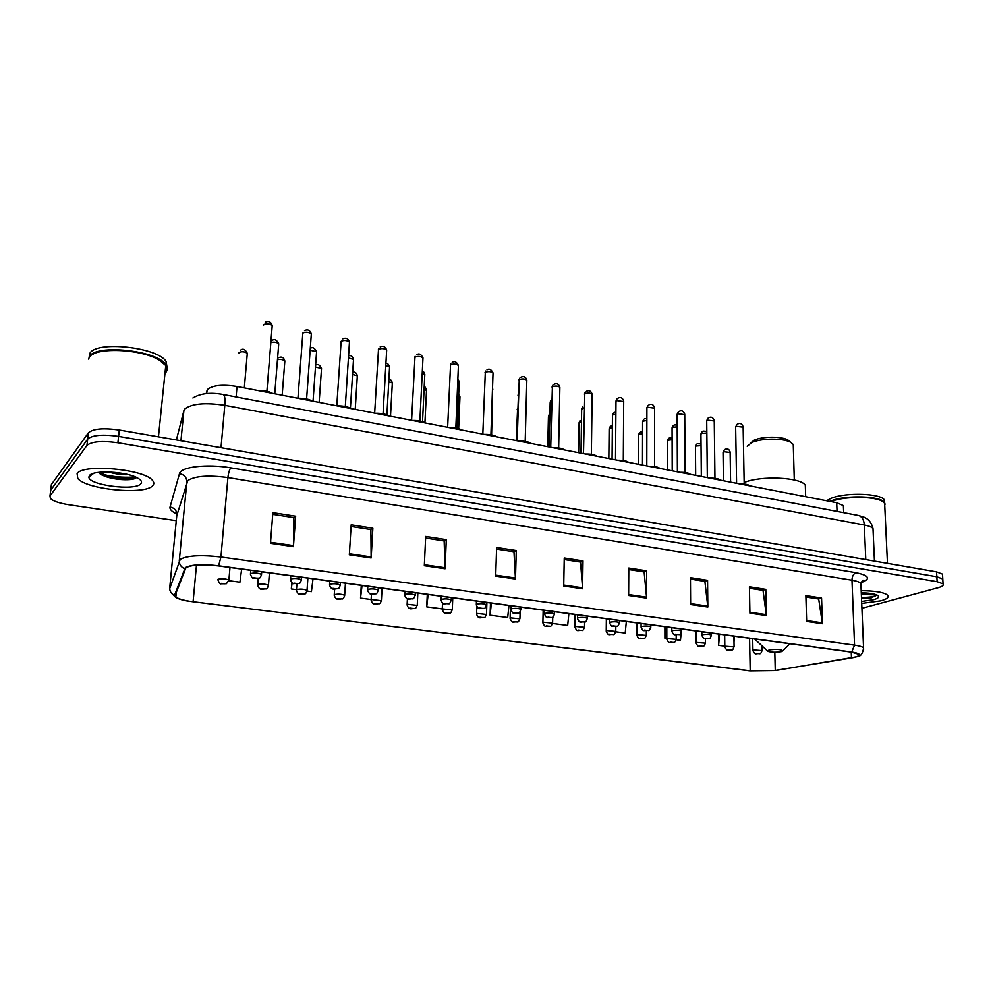 <?xml version="1.0" encoding="UTF-8"?>
<svg xmlns="http://www.w3.org/2000/svg" width="993" height="993" viewBox="0 0 993 993"><rect width="100%" height="100%" fill="white"/><g stroke="black" fill="none" stroke-linecap="round" stroke-linejoin="round"><path stroke-width="1.49" d="M206.11 393.638L207.736 389.281C212.998 385.185 222.755 384.254 237.017 386.476L836.714 502.706L843.392 505.598L843.454 507.411M106.909 475.324C117.075 477.161 126.508 477.683 135.222 476.901M942.58 575.518L942.506 574.115L936.573 571.869L119.309 430.043C103.396 427.797 93.119 428.703 88.439 432.762L51.4 484.534L51.189 486.235M942.506 574.115L942.866 580.384L942.779 579.006L936.858 576.772L118.601 436.399C102.676 434.177 92.374 435.071 87.694 439.08L50.705 490.219L50.494 491.895M77.106 473.661L77.814 478.527C86.763 489.772 145.524 495.184 152.736 485.614C154.225 484.025 154.126 482.275 152.425 480.351C144.419 469.118 82.543 463.483 77.106 473.661L77.814 478.527C86.763 489.772 145.524 495.184 152.736 485.614C154.225 484.025 154.126 482.275 152.425 480.351C144.419 469.118 82.543 463.483 77.106 473.661M861.725 603.421L880.903 600.802C886.823 599.127 889.107 597.314 887.73 595.341C884.403 592.387 875.565 590.835 861.192 590.698C875.565 590.835 884.403 592.387 887.73 595.341C889.107 597.314 886.823 599.127 880.903 600.802L861.725 603.421M185.927 567.735C191.612 564.744 202.448 564.148 218.448 565.923L851.373 652.116L858.61 654.238C859.752 655.653 857.381 656.882 851.473 657.912L775.248 670.449L750.187 670.784L193.089 601.77C184.301 600.616 178.554 599.027 175.86 597.016L175.128 595.316L185.927 567.735M185.294 567.648L174.52 595.266C174.247 597.401 178.517 599.313 187.354 601.026L749.901 670.858L775.583 670.511L857.282 656.646C861.403 654.809 859.541 653.27 851.721 652.029L218.634 565.799C202.224 563.962 191.103 564.583 185.294 567.648M135.358 478.328L113.674 477.844M861.924 608.299L938.124 587.719C942.345 586.54 943.995 585.262 943.065 583.896L942.779 579.006L936.858 576.772L118.601 436.399C102.676 434.177 92.374 435.071 87.694 439.08L50.705 490.219L51.4 484.534M805.906 597.016L818.691 599.002L822.415 623.716L821.559 598.047L805.869 595.601L806.651 621.419L822.415 623.716M818.393 598.953L821.559 598.047M749.442 588.266L763.021 590.363L766.373 615.561L765.789 589.37L749.417 586.813L749.914 613.165L766.373 615.561M762.736 590.326L765.789 589.37M690.458 579.118L704.881 581.352L707.835 607.033L707.562 580.309L690.445 577.641L690.631 604.526L707.835 607.033M704.608 581.315L707.562 580.309M628.768 569.548L644.122 571.931L646.642 598.121L646.679 570.826L628.78 568.046L628.631 595.49L646.642 598.121M643.861 571.894L646.679 570.826M272.727 514.349L293.878 517.626L293.419 546.659L295.653 516.211L272.864 512.661L270.468 543.32L293.419 546.659M293.705 517.601L295.653 516.211M351.088 526.501L370.885 529.567L371.146 557.979L372.859 528.226L351.187 524.85L349.337 554.802L371.146 557.979M370.699 529.53L372.859 528.226M425.612 538.045L444.156 540.924L445.075 568.753L446.304 539.646L425.687 536.443L424.321 565.725L445.075 568.753M443.958 540.9L446.304 539.646M496.574 549.055L513.964 551.748L515.466 579.006L516.273 550.532L496.624 547.478L495.706 576.126L515.466 579.006M513.741 551.711L516.273 550.532M564.21 559.543L580.545 562.075L582.581 588.787L582.99 560.921L564.247 558.004L563.726 586.044L582.581 588.787M580.309 562.038L582.99 560.921M943.065 583.896L937.131 581.699L117.894 442.766C101.944 440.569 91.629 441.451 86.95 445.41L49.998 495.929L50.407 498.498C53.287 501.155 59.381 503.228 68.716 504.717L176.27 520.68M615.734 631.784L625.218 633.038L626.335 621.469M664.888 626.72L664.913 638.263L666.824 638.524M676.159 639.753L680.466 640.324L681.173 632.578M718.448 634.006L718.597 645.351L724.828 646.17M427.288 594.36L426.717 606.847L442.282 608.895M361.278 585.374L360.533 598.109L371.146 599.511M291.793 582.581L291.321 588.973L296.473 589.656M306.974 591.046L311.417 591.629L313.018 578.807M229.979 567.5L228.899 580.061L226.404 583.723L221.228 583.81C220.26 584.38 219.168 583.09 217.951 579.937L217.988 579.279C221.687 578.36 225.324 578.621 228.899 580.061L228.862 580.719L239.921 582.196L241.647 569.088M552.555 623.443L567.673 625.441L568.877 613.637M490.48 602.974L490.083 615.201L507.684 617.522L508.975 605.482M490.083 615.201L491.398 603.099M426.717 606.847L428.132 594.484M360.533 598.109L362.048 585.485M291.321 588.973L292.103 582.829M664.913 638.263L665.968 626.868M718.597 645.351L719.577 634.167M734.001 642.086L734.51 636.203M164.975 373.343L165.93 372.313C167.507 370.265 167.457 368.006 165.769 365.548L159.364 360.198C141.354 348.704 94.087 346.842 89.308 357.455L88.811 358.473M166.476 370.277L165.757 365.685M164.453 363.997L159.091 359.888C143.29 349.921 103.086 346.656 92.436 354.588M167.072 369.309L165.843 364.841C158.024 350.467 95.204 343.628 89.395 356.748L88.638 359.131M167.023 367.348L166.166 361.663C158.359 347.215 95.589 340.351 89.78 353.533L89.134 357.219M128.395 474.679C122.4 475.002 115.747 474.095 108.448 471.973M89.469 475.61L88.973 476.789C87.123 485.018 135.333 491.336 140.845 483.74C142.359 481.965 141.242 480.041 137.493 477.968C126.396 471.452 92.821 469.776 89.469 475.61M98.357 472.407L104.178 476.019C114.605 480.252 133.025 480.86 136.078 477.869L136.376 477.571M165.359 369.495L166.327 368.477M165.049 372.512L165.595 371.891M136.078 477.273C129.338 479.756 108.349 477.36 99.027 472.32M135.16 478.427C125.739 480.091 114.667 478.812 101.956 474.604L99.486 473.524M790.056 441.773L787.958 440.023C781.565 436.15 761.867 436.324 753.985 440.296L750.286 443.325M793.345 447.16L793.27 444.479L790.788 442.381C783.427 437.925 760.613 438.112 751.527 442.692L747.22 446.291M781.379 651.644L782.968 650.75C780.448 649.273 775.769 649.025 768.954 649.993L767.924 651.383C771.673 652.426 776.154 652.513 781.379 651.644M805.435 488.966L805.323 485.354C801.376 477.273 760.464 475.374 744.154 482.548M884.763 505.896L884.639 503.215L882.132 501.155C873.679 496.09 844.062 496.227 831.402 501.366L830.868 501.577M884.726 504.916L884.664 503.625M883.472 502.011L881.846 500.919C873.468 495.892 844.162 496.041 831.625 501.13L830.632 501.527M885.073 504.258L884.614 502.644C881.499 495.979 846.024 494.75 831.377 500.795L829.925 501.391M884.651 502.706L884.49 500.075C881.374 493.384 845.924 492.143 831.278 498.238L826.499 500.72M861.341 594.273L868.49 593.193M861.514 598.605L871.519 597.798L876.608 594.881L861.353 594.447M861.639 601.423L873.753 599.673C878.718 598.208 879.848 596.694 877.154 595.13C874.063 593.702 868.776 592.933 861.279 592.833M876.608 594.881C875.95 596.458 870.911 597.327 861.477 597.501M871.519 597.798L861.514 598.431M206.705 393.576L206.991 390.584M236.098 396.964L237.017 386.476M837.037 511.395L836.714 502.706M873.108 530.883L873.008 528.599C871.842 527.084 868.937 525.893 864.307 524.999L224.803 405.33C205.129 402.376 191.81 403.605 184.822 409.004L183.879 410.717L180.937 440.731M221.005 447.682L224.803 405.33C225.287 398.913 224.766 395.313 223.239 394.506L223.065 394.482M88.439 432.762L86.95 445.41M119.309 430.043L117.894 442.766M936.573 571.869L937.131 581.699M183.879 410.717L176.382 439.949M192.89 398.007C200.437 393.34 210.553 392.173 223.239 394.506L858.597 515.504C861.998 516.559 863.898 519.724 864.307 524.999L865.784 559.58M874.448 561.082L873.008 528.599C870.911 519.711 865.151 517.676 863.96 517.142L858.188 515.429M176.866 513.94C171.789 511.643 169.518 509.335 170.039 507.026L179.485 473.636C180.565 466.822 207.376 463.694 230.873 467.864L855.954 572.688C853.409 573.842 852.081 576.362 851.982 580.222L227.906 477.571C208.195 474.952 194.827 475.97 187.801 480.6L176.766 515.615M855.954 572.688C869.359 575.506 871.06 578.845 861.068 582.705M860.981 585.448L860.894 583.45C859.702 582.097 856.736 581.029 851.982 580.222L854.551 645.14C859.355 645.835 862.358 646.728 863.562 647.846L863.612 649.521M169.691 588.638L180.242 559.357C187.305 555.521 200.871 554.739 220.942 557.011L218.634 565.799M184.499 568.629C180.912 567.028 179.174 564.334 179.299 560.586L186.833 482.077C186.783 477.447 184.338 474.642 179.485 473.636M170.039 507.026C174.532 507.932 176.804 510.526 176.841 514.833L169.729 587.819C169.604 591.307 171.206 593.789 174.52 595.266M851.721 652.029L854.551 645.14L220.942 557.011L227.906 477.571C228.452 472.829 229.433 469.59 230.873 467.864M49.998 495.929L50.705 490.219M750.187 670.784L749.578 638.251M775.248 670.449L774.813 652.252M851.473 657.912L851.249 652.091M193.089 601.77L196.465 565.141M582.556 587.831L563.751 585.076M515.454 578.025L495.73 575.146M445.075 567.76L424.371 564.732M371.171 556.961L349.399 553.784M293.469 545.616L270.555 542.277M646.592 597.178L628.643 594.559M707.786 606.115L690.631 603.607M766.298 614.655L749.889 612.259M822.328 622.834L806.614 620.538M89.68 475.386L90.425 475.734M101.795 474.964L105.01 475.684M754.568 638.933L767.403 650.887M272.156 326.474L272.231 325.493C269.463 323.569 266.571 323.271 263.567 324.612L263.493 325.555M270.468 392.955L259.943 390.919M257.944 390.534C263.493 390.348 267.961 391.217 271.362 393.129M311.268 334.827L311.33 333.884C308.674 332.047 305.844 331.774 302.84 333.065L297.95 398.267M310.337 400.688L300.072 398.702M298.074 398.305C303.573 398.131 307.929 398.975 311.157 400.849M349.412 342.97L349.462 342.076C346.917 340.314 344.137 340.053 341.145 341.307L336.788 405.814M349.201 408.222L339.196 406.286M337.186 405.889C342.635 405.727 346.88 406.547 349.933 408.359M386.625 350.914L386.674 350.057C384.217 348.369 381.498 348.133 378.507 349.35L374.659 413.15M387.096 415.558L377.34 413.671M375.317 413.287C380.729 413.125 384.874 413.92 387.754 415.695M422.944 358.684L422.981 357.865C420.622 356.239 417.954 356.015 414.962 357.195L411.599 420.312M424.061 422.733L414.54 420.883M412.517 420.486C417.879 420.337 421.913 421.119 424.644 422.844M458.394 366.256L458.418 365.474C456.159 363.922 453.528 363.711 450.549 364.853L447.644 427.3M460.119 429.721L450.834 427.921M448.811 427.524C454.124 427.375 458.071 428.144 460.653 429.82M493.012 373.653L493.037 372.909C490.852 371.419 488.271 371.221 485.304 372.338L482.821 434.115M495.321 436.535L486.26 434.785M484.224 434.388C489.499 434.239 493.347 434.996 495.78 436.635M526.824 380.878L526.836 380.17C524.738 378.743 522.206 378.556 519.24 379.636L517.167 440.768M529.691 443.201L520.841 441.488M518.805 441.091C524.031 440.954 527.792 441.674 530.088 443.275M559.853 387.94L559.866 387.27C557.843 385.892 555.348 385.731 552.393 386.774L550.718 447.272M563.242 449.705L554.603 448.029M552.567 447.632C557.743 447.495 561.417 448.215 563.59 449.767M592.138 394.842L592.151 394.209C590.19 392.88 587.744 392.731 584.79 393.749L583.487 453.627M596.023 456.06L587.583 454.422M585.547 454.024C590.686 453.9 594.273 454.595 596.321 456.11M623.703 401.594L616.454 400.564L615.983 401.582L615.499 459.833M628.06 462.266L619.806 460.665M617.77 460.268C622.872 460.144 626.372 460.826 628.296 462.316M654.548 408.197L647.411 407.229L646.902 408.235L646.803 465.903M659.364 468.336L651.296 466.772M649.261 466.375C654.325 466.251 657.751 466.921 659.551 468.373M684.736 414.652L677.698 413.746L677.139 414.751L677.4 471.824M689.974 474.269L682.092 472.73M680.056 472.345C685.071 472.221 688.422 472.879 690.11 474.294M714.252 420.982L707.314 420.113L706.718 421.119L707.326 477.621M719.9 480.066L712.192 478.564M710.156 478.179C715.134 478.067 718.411 478.7 719.987 480.078M743.136 427.164L736.297 426.357L735.652 427.35L736.595 483.293M749.181 485.738L741.634 484.274M739.599 483.876C744.527 483.777 747.741 484.398 749.219 485.751M278.661 344.683L278.735 343.789C276.687 342.175 274.056 341.778 270.853 342.585M261.718 571.819L261.519 574.364C260.662 577.194 259.806 578.46 258.962 578.149L253.215 578.063C252.607 578.658 251.676 577.405 250.422 574.302L250.484 573.594C254.27 572.638 257.957 572.899 261.519 574.364L261.469 575.059M257.51 578.249L253.848 577.752L257.51 578.249M316.519 352.565L316.581 351.708L310.139 350.219M301.574 577.243L301.4 579.738C300.569 582.556 299.712 583.81 298.819 583.512L293.791 583.586C292.836 584.182 291.731 582.891 290.477 579.726L290.589 579.006C294.375 578.087 297.987 578.323 301.4 579.738L301.351 580.409M297.466 583.599L293.891 583.114L297.466 583.599M353.458 360.26L353.52 359.441L348.444 357.927M340.438 582.531L340.276 584.976C339.494 587.757 338.638 589.01 337.682 588.737C335.2 588.415 331.712 591.394 329.515 585.014L329.688 584.294C333.474 583.4 336.999 583.623 340.276 584.976L340.239 585.622M336.404 588.812L332.928 588.352L336.404 588.812M389.541 367.77L389.579 366.988L385.793 365.585M378.333 587.695L378.196 590.078C377.464 592.821 376.595 594.075 375.577 593.839C373.07 593.479 369.744 596.445 367.596 590.177L367.807 589.445C371.593 588.576 375.056 588.799 378.196 590.078L378.159 590.698M374.386 593.901L370.997 593.442L374.386 593.901M424.768 375.118L424.805 374.361L422.224 373.169M415.297 592.734L415.186 595.068C414.019 598.245 413.15 599.487 412.554 598.804C410.035 598.419 406.882 601.386 404.722 595.204L404.995 594.472C408.781 593.628 412.169 593.839 415.186 595.068L415.161 595.663M411.437 598.866L408.135 598.419L411.437 598.866M459.188 382.28L457.798 380.691M451.381 597.649L451.281 599.933C450.152 603.086 449.27 604.327 448.637 603.657C443.412 603.297 443.523 605.755 440.954 600.107L441.277 599.375C445.05 598.568 448.389 598.754 451.281 599.933L451.269 600.492M447.582 603.707L444.355 603.272L447.582 603.707M492.813 389.293L492.516 388.275M486.595 602.441L486.52 604.687C485.453 607.778 484.572 609.007 483.864 608.386C478.998 608.039 478.8 610.472 476.305 604.898L476.69 604.154C480.463 603.372 483.74 603.545 486.52 604.687L486.508 605.221M482.871 608.424L479.718 608.001L482.871 608.424M518.483 394.866L516.67 440.681M520.99 607.12L520.928 609.33C519.898 612.396 519.004 613.624 518.259 613.004C513.406 612.619 513.344 615.089 510.824 609.565L511.258 608.833C515.032 608.064 518.247 608.237 520.928 609.33L520.915 609.839M517.328 613.041L514.25 612.631L517.328 613.041M551.711 401.296L550.159 402.686L549.191 446.974M554.578 611.7L554.528 613.86C553.523 616.889 552.629 618.105 551.847 617.522C547.106 617.1 547.093 619.607 544.536 614.133L545.02 613.389C548.781 612.656 551.959 612.818 554.528 613.86L554.516 614.344M550.966 617.547L547.962 617.149L550.966 617.547M584.157 407.775L581.662 409.302L580.992 453.143M587.384 616.169L587.36 618.291C586.404 621.283 585.51 622.487 584.666 621.928C580.123 621.506 579.962 623.989 577.467 618.577L578.013 617.845C581.761 617.137 584.877 617.286 587.36 618.291L587.36 618.751M583.834 621.953L580.893 621.556L583.834 621.953M615.871 414.193L612.917 414.826L612.458 415.782L612.073 459.163M619.458 620.526L619.446 622.623C618.49 625.59 617.584 626.794 616.74 626.235C612.234 625.776 612.197 628.321 609.64 622.934L610.236 622.201C613.972 621.506 617.05 621.655 619.446 622.623L619.433 623.058M615.945 626.248L613.078 625.863L615.945 626.248M646.877 420.548L643.092 421.156L642.595 422.099L642.483 465.059M650.8 624.796L650.8 626.856C649.894 629.785 648.988 630.977 648.081 630.443C643.65 629.972 643.625 632.516 641.081 627.191L641.726 626.459C645.462 625.789 648.491 625.925 650.8 626.856L650.8 627.266M647.337 630.456L644.531 630.083L647.337 630.456M677.189 426.829L672.609 427.35L672.075 428.293L672.224 470.819M681.446 628.966L681.459 630.989C680.627 633.832 679.721 635.024 678.74 634.552C674.756 634.142 674.259 636.575 671.827 631.349L672.522 630.617C676.245 629.972 679.224 630.096 681.459 630.989L681.459 631.387M678.02 634.564L675.277 634.204L678.02 634.564M706.842 433.035L701.505 433.407L700.934 434.351L701.331 476.466M711.422 633.05L711.447 635.048C710.578 637.916 709.672 639.095 708.704 638.573C704.434 638.065 704.459 640.646 701.89 635.408L702.634 634.688C706.346 634.055 709.287 634.179 711.447 635.048L711.447 635.408M708.034 638.586L705.353 638.226L708.034 638.586M247.22 354.178L247.294 353.334C244.626 351.547 241.858 351.261 238.978 352.478L238.916 353.285M224.927 583.834L221.302 583.363L224.927 583.834M284.78 361.812L284.842 360.993C283.067 359.553 280.609 359.143 277.457 359.751M269.413 572.862L268.458 585.262C267.601 588.03 266.757 589.246 265.938 588.923C262.363 588.712 259.62 591.269 257.683 585.187L257.758 584.529C261.469 583.636 265.032 583.884 268.458 585.262L268.408 585.907M264.56 589.023L261.022 588.564L264.56 589.023M321.459 369.272L321.521 368.49L315.476 367.05M307.88 578.1L307.036 590.339C306.229 593.057 305.385 594.286 304.491 594C301.04 593.74 298.359 596.334 296.423 590.314L296.559 589.643C300.258 588.787 303.746 589.01 307.036 590.339L306.986 590.947M303.2 594.075L299.762 593.628L303.2 594.075M357.281 376.558L357.331 375.801L352.565 374.373M345.427 583.214L344.67 595.291C343.888 598.009 343.032 599.213 342.113 598.94C339.631 598.593 336.354 601.522 334.219 595.316L334.393 594.646C338.104 593.802 341.518 594.025 344.67 595.291L344.633 595.874M340.909 599.002L337.546 598.568L340.909 599.002M392.285 383.67L392.334 382.95L388.772 381.622M382.057 588.204L381.411 600.132C380.679 602.801 379.822 604.017 378.842 603.756C376.235 603.396 373.132 606.251 371.109 600.194L371.332 599.511L381.374 600.691M377.712 603.818L374.423 603.396L377.712 603.818M426.494 390.621L424.11 388.809M417.83 593.082L417.271 604.849C416.117 607.939 415.26 609.143 414.689 608.461C412.12 608.064 409.166 610.943 407.105 604.96L407.378 604.265L417.246 605.382M413.622 608.523L410.419 608.101L413.622 608.523M459.933 397.423L458.629 395.946M452.771 597.836L452.299 609.466C451.194 612.507 450.325 613.711 449.705 613.066C444.69 612.693 444.74 615.101 442.245 609.603L442.58 608.92L452.274 609.975M448.699 613.103L445.572 612.693L448.699 613.103M492.627 404.077L492.342 403.133M486.893 602.478L486.508 613.972C485.428 616.988 484.559 618.192 483.901 617.547C481.071 617.1 478.601 619.917 476.578 614.146L476.95 613.451L486.496 614.456M482.958 617.584L479.904 617.187L482.958 617.584M517.576 409.389L516.211 440.582M520.121 611.775L519.935 618.366C518.917 621.345 518.048 622.524 517.328 621.928C512.649 621.531 512.574 623.964 510.117 618.577L510.539 617.882L519.922 618.838M516.434 621.966L513.443 621.568L516.434 621.966M549.886 415.496L548.434 416.787L547.764 446.701M552.729 617.162L552.617 622.673C551.599 625.64 550.718 626.819 549.985 626.211C545.244 625.764 545.418 628.271 542.886 622.909L543.357 622.214L552.604 623.12M549.141 626.248L546.212 625.863L549.141 626.248M581.464 421.64L579.105 423.08L578.634 452.684M584.616 621.941L584.554 626.881C583.586 629.798 582.705 630.977 581.91 630.406C577.343 629.947 577.442 632.442 574.922 627.142L575.443 626.446L584.542 627.303M581.116 630.431L578.261 630.046L581.116 630.431M612.346 427.747L609.565 428.343L609.119 429.237L608.846 458.543M615.821 626.409L615.784 631.002C614.853 633.882 613.972 635.036 613.14 634.49C608.746 634.043 608.697 636.513 606.239 631.275L606.822 630.58L615.772 631.399M612.383 634.515L609.59 634.155L612.383 634.515M642.558 433.78L638.983 434.363L638.499 435.257L638.4 464.265M646.331 630.667L646.331 635.024C645.413 637.891 644.519 639.045 643.675 638.499C639.355 638.002 639.368 640.547 636.873 635.321L637.494 634.639L646.331 635.408M642.955 638.511L640.224 638.151L642.955 638.511M672.112 439.75L667.793 440.259L667.271 441.14L667.346 469.875M676.196 634.763L676.208 638.958C675.327 641.788 674.446 642.943 673.552 642.409C669.257 641.912 669.344 644.432 666.824 639.281L667.507 638.598L676.208 639.331M672.869 642.421L670.188 642.074L672.869 642.421M701.033 445.646L695.994 446.031L695.448 446.912L695.683 475.374M705.415 638.71L705.452 642.819C704.645 645.562 703.752 646.704 702.783 646.244C698.948 645.798 698.538 648.218 696.143 643.154L696.875 642.471L705.452 643.166M702.138 646.257L699.519 645.909L702.138 646.257M730.14 452.436L723.624 451.691L723.041 452.572L723.425 480.749M733.914 636.116L734.075 646.592C733.231 649.372 732.337 650.502 731.394 649.993C727.261 649.459 727.385 652.016 724.84 646.94L725.61 646.257L734.075 646.915M730.774 650.005L728.217 649.67L730.774 650.005M762.003 645.773L762.09 650.291C761.321 652.984 760.427 654.114 759.409 653.655C755.648 653.183 755.363 655.641 752.917 650.638L753.749 649.968L762.103 650.601M758.826 653.667L756.318 653.344L758.826 653.667M843.665 512.661L843.392 505.598M861.291 582.121L863.5 580.197L860.894 583.45L863.562 647.846C862.818 653.531 860.72 656.46 857.282 656.646M175.289 597.016L171.876 593.591M175.86 597.016L176.32 592.151M165.769 365.548L158.446 436.833M166.166 361.663L165.843 364.841M93.739 473.313L88.973 476.789M104.178 476.019L101.956 474.604M787.958 440.023L790.788 442.381M793.27 444.479L794.288 479.991M782.968 650.75L789.931 643.737M805.323 485.354L805.671 496.686M884.639 503.215L887.457 563.341M884.49 500.075L884.614 502.644M265.243 322.179C268.582 320.615 270.915 321.72 272.231 325.493L266.894 391.304M257.733 390.497C265.305 390.671 269.947 391.577 271.648 393.191M304.528 330.619C307.706 329.093 309.977 330.185 311.33 333.884L306.601 398.987M297.863 398.267C305.261 398.441 309.791 399.31 311.43 400.899M342.821 338.861C345.912 337.446 348.133 338.514 349.462 342.076L345.303 406.497M336.987 405.852C344.286 406.013 348.704 406.869 350.219 408.421M378.383 349.486L378.618 348.667M380.182 346.892C383.149 345.527 385.309 346.582 386.674 350.057L383.062 413.82M375.131 413.249C383.013 413.572 387.307 414.404 388.04 415.744M414.789 357.381L415.148 356.288M416.638 354.737C419.046 353.098 421.156 354.141 422.981 357.865L419.89 420.97M412.331 420.461C419.716 420.684 423.912 421.504 424.93 422.894L426.531 389.939C425.612 387.444 424.83 386.389 424.21 386.786M450.325 365.076L450.81 363.748M452.212 362.395C454.521 360.807 456.594 361.824 458.418 365.474L455.837 427.946M448.637 427.486C455.973 427.735 460.082 428.529 460.938 429.87M485.018 372.598L485.627 371.047M486.955 369.88C489.152 368.329 491.175 369.334 493.037 372.909L490.927 434.76M484.063 434.351C491.125 434.549 495.135 435.319 496.078 436.684M518.917 379.934L519.649 378.196M520.878 377.191C523.832 375.826 525.818 376.831 526.836 380.17L525.198 441.413M518.644 441.053C526.439 441.438 530.361 442.195 530.386 443.337M552.021 387.109L552.865 385.21M554.02 384.328C556.85 382.988 558.798 383.968 559.866 387.27L558.662 447.917M552.418 447.607C559.444 447.806 563.267 448.551 563.887 449.829M584.368 394.122L585.336 392.061M586.391 391.316C589.159 390.001 591.071 390.969 592.151 394.209L591.356 454.273M585.398 454C591.307 454.012 595.043 454.732 596.619 456.172M615.995 400.961L617.063 398.789M618.043 398.131C620.699 396.84 622.586 397.796 623.703 400.998L623.306 460.479M617.634 460.243C623.443 460.255 627.104 460.963 628.606 462.366M646.902 407.664L648.081 405.38M648.988 404.809C651.557 403.543 653.419 404.486 654.561 407.626L654.548 466.561M649.124 466.35C654.983 466.375 658.57 467.07 659.873 468.435M677.139 414.205L678.418 411.822M679.237 411.338C681.719 410.084 683.544 411.015 684.736 414.118L685.083 472.494M679.92 472.32C685.617 472.333 689.13 473.016 690.433 474.356M706.718 420.598L708.071 418.152M708.841 417.718C711.249 416.489 713.048 417.408 714.252 420.461L714.96 478.303M710.032 478.154C715.68 478.179 719.118 478.837 720.322 480.14M735.652 426.866L737.091 424.346M737.787 423.961C740.108 422.757 741.895 423.663 743.136 426.68L744.179 483.988M739.475 483.864C745.122 483.889 748.486 484.534 749.554 485.813M274.763 393.787L278.735 343.789C276.675 339.73 274.428 338.663 271.983 340.549M250.745 570.33L250.484 573.594M313.043 401.209L316.581 351.708C314.682 347.873 312.584 346.756 310.275 348.369M290.763 575.779L290.527 579.056M350.405 408.458L353.52 359.441C352.763 356.363 351.125 355.146 348.58 355.792M329.775 581.091L329.564 584.368M386.898 415.074L389.579 366.988C388.536 364.158 387.32 362.966 385.917 363.401M367.82 586.267L367.621 589.557M422.521 421.677L424.805 374.361C423.862 371.804 423.043 370.712 422.335 371.097M404.921 591.319L404.747 594.608M457.301 428.281L459.213 381.573L457.86 378.966M441.115 596.247L440.979 599.549M491.262 434.822L492.54 387.382M476.454 601.063L476.33 604.365M510.936 605.755L510.849 609.057M517.986 395.264L518.507 393.824M544.623 610.335L544.549 613.649M550.184 402.066L551.053 400.154M577.529 614.816L577.479 618.13M581.675 408.719L582.655 406.671M615.896 412.107L614.481 412.443M609.677 619.198L609.64 622.499M612.47 415.211L613.55 413.051M646.877 418.475L644.631 418.785M641.093 623.48L641.081 626.782M642.595 421.566L643.774 419.307M677.189 424.867L674.135 424.992M671.814 627.663L671.827 630.952M672.075 427.784L673.353 425.451M706.83 431.347L703.007 431.061M701.852 631.747L701.877 635.036M700.934 433.879L702.287 431.459M244.315 387.891L247.294 353.334C245.321 349.325 243.086 348.258 240.591 350.132M282.173 395.226L284.842 360.993C283.762 357.331 281.59 356.276 278.325 357.84M258.23 578.373L257.733 584.554M319.138 402.388L321.521 368.49C319.82 364.853 317.847 363.748 315.613 365.139M296.895 583.872L296.473 589.705M355.233 409.389L357.331 375.801C356.574 372.834 355.035 371.643 352.701 372.238M334.629 589.072L334.256 594.72M390.497 416.228L392.334 382.95C391.552 380.282 390.398 379.115 388.884 379.475M371.456 594.037L371.134 599.635M407.415 598.717L407.13 604.414M458.654 428.703L459.958 396.766L458.692 394.258M442.53 603.024L442.27 609.081M491.585 434.884L492.367 402.264M476.851 606.673L476.59 613.649M510.489 605.693L510.129 618.105M517.105 409.761L517.601 408.359M543.171 610.149L542.898 622.462M548.446 416.216L549.34 414.292M575.121 614.493L574.922 626.707M579.118 422.534L580.111 420.486M612.371 425.687L611.117 425.997M606.363 618.751L606.239 630.865M609.131 428.703L610.223 426.568M642.558 431.732L640.51 432.029M636.91 622.909L636.873 634.937M638.511 434.76L639.691 432.526M672.112 437.789L669.294 437.938M666.8 626.98L666.824 638.909M667.271 440.669L668.537 438.36M701.021 443.908L697.483 443.722M696.043 630.965L696.143 642.806M695.435 446.465L696.788 444.094M730.6 482.139L730.14 452.014C729.222 449.171 727.546 448.302 725.089 449.382M724.667 634.862L724.828 646.604M723.028 452.15L724.456 449.717M752.694 638.673L752.917 650.328"/></g></svg>
